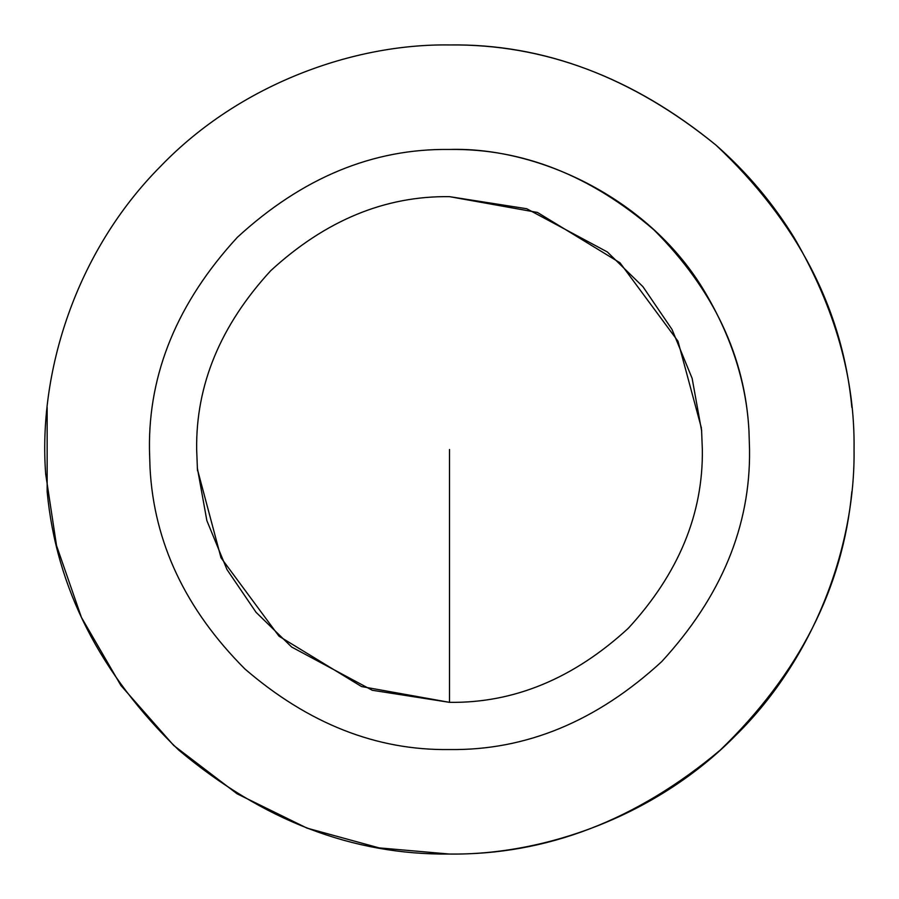 <?xml version="1.0" encoding="UTF-8"?>
<svg xmlns="http://www.w3.org/2000/svg" width="899" height="899" viewBox="0 0 899 899"><rect width="100%" height="100%" fill="white"/><g stroke="black" fill="none" stroke-linecap="round" stroke-linejoin="round"><path stroke-width="1.35" d="M701.568 429.666L702.344 449.5C703.209 514.026 678.52 573.629 628.289 628.289C573.629 678.52 514.026 703.209 449.5 702.344L361.544 686.555L278.993 636.2L221.008 557.773L197.432 469.334L196.656 449.5C195.791 384.974 220.48 325.371 270.711 270.711C325.371 220.48 384.974 195.791 449.5 196.656L537.456 212.445L620.007 262.8L677.992 341.227L701.434 428.115M197.566 470.885L197.432 469.334M748.979 431.183L749.541 449.5C750.575 526.072 721.279 596.801 661.664 661.664C596.801 721.279 526.072 750.575 449.5 749.541C376.692 750.586 308.514 723.74 244.966 669.025C185.52 609.477 153.875 542.4 150.021 467.817L149.459 449.5C148.425 372.928 177.721 302.199 237.336 237.336C302.199 177.721 372.928 148.425 449.5 149.459C540.052 146.661 651.134 200.207 705.221 292.557C732.022 337.99 746.608 384.199 748.979 431.183C745.125 356.6 713.48 289.523 654.034 229.975C590.486 175.26 522.308 148.414 449.5 149.459M794.3 237.898C835.137 308.087 855.05 378.614 854.05 449.5C855.354 544.367 816.022 656.484 735.562 735.562C656.484 816.022 544.367 855.354 449.5 854.05L379.086 847.881L306.975 828.114L237.066 793.783L173.732 745.485L120.915 685.488L81.449 617.433L56.536 545.614L45.703 474.2C38.061 373.883 74.92 252.226 160.955 165.944C240.145 83.888 353.644 43.59 449.5 44.95C543.333 43.557 632.199 76.977 716.087 145.211C746.979 172.372 773.05 203.275 794.3 237.898M160.955 165.944L160.955 165.944C239.168 84.787 352.475 43.568 449.5 44.95C544.232 43.894 633.087 77.303 716.087 145.211C797.346 221.716 842.599 309.099 851.847 407.359M851.847 491.641C842.824 587.924 798.953 674.081 720.256 750.092C636.458 820.45 546.199 855.106 449.5 854.05C352.801 855.106 262.542 820.45 178.744 750.092C100.047 674.081 56.176 587.924 47.153 491.641L47.153 407.359M449.5 449.5L449.5 702.344L449.5 449.5M701.681 431.194L692.14 378.389L672.014 329.427L642.965 286.714L607.308 251.945L526.735 208.737L449.5 196.656M197.319 467.806L206.86 520.611L226.986 569.573L256.035 612.286L291.692 647.055L372.265 690.263L449.5 702.344"/></g></svg>
